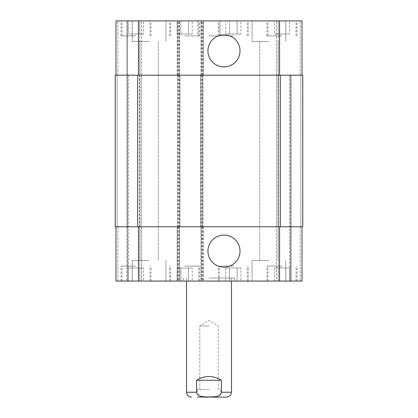 <?xml version="1.0" encoding="UTF-8"?>
<svg xmlns="http://www.w3.org/2000/svg" width="418" height="418" viewBox="0 0 418 418"><rect width="100%" height="100%" fill="white"/><g stroke="black" fill="none" stroke-linecap="round" stroke-linejoin="round"><path stroke-width="0.31" stroke-dasharray="2.09 1.57" d="M209 325.977L199.799 325.977L209 325.977M209 389.613L197.301 389.613L209 389.613M197.301 389.613L197.301 397.1L226.593 397.1M196.585 380.255L196.585 392.236C197.876 397.408 204.768 396.739 209 396.969C213.232 396.739 220.124 397.408 221.415 392.236L221.415 380.255L196.585 380.255C200.358 377.794 204.496 376.545 209 376.513C213.504 376.545 217.642 377.794 221.415 380.255M209 278.064L234.456 278.064L209 278.064M209 281.058L183.544 281.058L209 281.058M207.939 251.113A16.03 16.03 0 0 0 231.99 264.996A16.03 16.03 0 0 0 231.99 237.225A16.03 16.03 0 0 0 207.939 251.113M207.939 50.844A16.03 16.03 0 0 0 231.99 64.733A16.03 16.03 0 0 0 231.99 36.962A16.03 16.03 0 0 0 207.939 50.844M209 35.875L220.229 35.875L209 35.875M209 20.9L197.771 20.9L209 20.9M289.559 33.999L274.427 33.999L289.559 33.999L289.559 20.9L285.776 20.9L285.776 33.999L285.776 20.9L278.21 20.9L278.21 33.999L278.21 20.9L274.427 20.9L274.427 33.999M274.427 20.9L289.559 20.9M240.893 33.999L225.767 33.999L240.893 33.999L240.893 20.9L237.116 20.9L237.116 33.999L237.116 20.9L229.55 20.9L229.55 33.999L229.55 20.9L225.767 20.9L225.767 33.999M225.767 20.9L240.893 20.9M143.573 33.999L128.441 33.999L143.573 33.999L143.573 20.9L139.79 20.9L139.79 33.999L139.79 20.9L132.224 20.9L132.224 33.999L132.224 20.9L128.441 20.9L128.441 33.999M128.441 20.9L143.573 20.9M192.233 33.999L177.107 33.999L192.233 33.999L192.233 20.9L188.45 20.9L188.45 33.999L188.45 20.9L180.884 20.9L180.884 33.999L180.884 20.9L177.107 20.9L177.107 33.999M177.107 20.9L192.233 20.9M136.007 35.875L121.032 35.875L136.007 35.875M136.007 20.9L121.032 20.9L136.007 20.9M233.333 35.875L218.358 35.875L233.333 35.875M233.333 20.9L218.358 20.9L233.333 20.9M281.993 35.875L267.018 35.875L281.993 35.875M281.993 20.9L267.018 20.9L281.993 20.9M184.667 35.875L199.642 35.875L184.667 35.875M184.667 20.9L199.642 20.9L184.667 20.9M149.106 41.486L132.26 41.486L149.106 41.486M149.106 20.9L132.26 20.9L149.106 20.9M268.894 41.486L252.049 41.486L268.894 41.486M268.894 20.9L252.049 20.9L268.894 20.9M280.311 75.177L280.311 226.781L302.768 226.781L302.768 75.177L302.768 226.781L300.897 226.781L302.768 226.781L302.768 75.177L200.577 75.177L302.021 75.177L276.382 75.177L302.021 75.177L302.021 20.9L115.979 20.9L141.618 20.9L115.979 20.9L115.979 75.177L179.615 75.177L178.867 75.177L178.867 20.9M289.559 267.959L274.427 267.959L289.559 267.959L289.559 281.058L285.776 281.058L289.559 281.058M285.776 281.058L285.776 267.959L285.776 281.058L278.21 281.058L285.776 281.058M278.21 281.058L278.21 267.959L278.21 281.058L274.427 281.058L278.21 281.058M274.427 281.058L274.427 267.959M240.893 267.959L225.767 267.959L240.893 267.959L240.893 281.058L237.116 281.058L240.893 281.058M237.116 281.058L237.116 267.959L237.116 281.058L229.55 281.058L237.116 281.058M229.55 281.058L229.55 267.959L229.55 281.058L225.767 281.058L229.55 281.058M225.767 281.058L225.767 267.959M143.573 267.959L128.441 267.959L143.573 267.959L143.573 281.058L139.79 281.058L143.573 281.058M139.79 281.058L139.79 267.959L139.79 281.058L132.224 281.058L139.79 281.058M132.224 281.058L132.224 267.959L132.224 281.058L128.441 281.058L132.224 281.058M128.441 281.058L128.441 267.959M192.233 267.959L177.107 267.959L192.233 267.959L192.233 281.058L188.45 281.058L192.233 281.058M188.45 281.058L188.45 267.959L188.45 281.058L180.884 281.058L188.45 281.058M180.884 281.058L180.884 267.959L180.884 281.058L177.107 281.058L180.884 281.058M177.107 281.058L177.107 267.959M136.007 266.083L121.032 266.083L136.007 266.083M136.007 281.058L121.032 281.058L136.007 281.058M233.333 266.083L218.358 266.083L233.333 266.083M233.333 281.058L218.358 281.058L233.333 281.058M281.993 266.083L267.018 266.083L281.993 266.083M281.993 281.058L267.018 281.058L281.993 281.058M184.667 266.083L199.642 266.083L184.667 266.083M184.667 281.058L199.642 281.058L184.667 281.058M302.021 226.781L302.021 281.058L302.021 226.781L279.558 226.781L302.021 226.781L300.15 226.781L302.021 226.781L302.021 281.058L115.979 281.058L117.85 281.058L115.979 281.058L115.979 226.781L115.979 281.058L115.979 226.781L127.584 226.781L127.584 281.058L117.85 281.058L128.331 281.058L127.584 281.058L127.584 226.781L141.618 226.781L141.618 281.058L128.331 281.058L141.618 281.058L141.618 226.781L127.584 226.781L127.584 281.058L127.584 226.781L115.979 226.781L138.442 226.781L115.979 226.781M291.163 281.058L300.15 281.058L290.416 281.058L291.163 281.058L291.163 226.781L290.416 226.781L290.416 281.058L289.669 281.058L290.416 281.058L290.416 226.781L276.382 226.781L276.382 281.058L289.669 281.058L276.382 281.058L276.382 226.781L290.416 226.781L290.416 281.058L290.416 226.781L300.15 226.781L289.669 226.781L300.897 226.781L291.163 226.781L291.163 281.058M149.106 281.058L165.951 281.058L149.106 281.058M268.894 281.058L285.74 281.058L268.894 281.058M149.106 260.471L132.26 260.471L149.106 260.471M268.894 260.471L252.049 260.471L268.894 260.471M290.416 75.177L290.416 226.781L290.416 75.177M276.382 75.177L276.382 20.9L276.382 75.177M302.021 75.177L302.021 20.9L302.021 75.177L115.979 75.177L115.979 20.9L115.979 75.177L117.85 75.177L115.979 75.177M200.953 75.177L200.953 20.9L200.953 75.177M202.26 226.781L203.012 226.781L203.012 75.177L203.012 226.781L177.556 226.781L177.556 75.177L178.303 75.177L177.18 75.177L203.383 75.177L203.383 20.9L203.383 75.177L202.26 75.177L202.26 226.781L203.383 226.781L203.383 281.058L203.383 226.781L177.18 226.781L177.18 281.058L177.18 226.781L178.303 226.781L177.556 226.781L177.556 75.177L202.26 75.177M177.18 75.177L177.18 20.9L177.18 75.177M179.615 75.177L179.615 20.9L179.615 75.177M126.837 75.177L117.85 75.177L127.584 75.177L126.837 75.177L127.584 75.177L127.584 20.9L127.584 75.177L127.584 20.9L127.584 75.177L139.748 75.177L117.103 75.177L126.837 75.177L126.837 20.9L126.837 226.781L115.232 226.781L127.584 226.781L126.837 226.781L126.837 281.058L126.837 75.177M141.618 75.177L141.618 20.9L141.618 75.177L139.748 75.177L141.618 75.177M280.311 226.781L200.577 226.781L201.701 226.781L200.953 226.781L200.953 281.058L200.953 226.781L279.558 226.781L138.442 226.781L179.615 226.781L179.615 281.058L179.615 226.781L178.867 226.781L179.991 226.781L115.232 226.781L115.232 75.177L178.867 75.177M139.377 75.177L128.331 75.177L141.247 75.177L139.377 75.177L139.377 226.781L127.584 226.781L141.247 226.781L139.377 226.781L139.377 75.177M278.623 226.781L289.669 226.781L276.753 226.781L278.623 226.781L278.623 75.177L278.623 226.781M276.753 75.177L276.753 226.781L276.753 75.177M200.577 75.177L200.577 226.781L200.577 75.177M179.991 75.177L179.991 226.781L179.991 75.177M127.584 75.177L127.584 226.781L127.584 75.177M141.247 75.177L141.247 226.781L141.247 75.177M115.232 75.177L115.232 226.781M186.538 392.236L196.585 392.236M221.415 392.236L231.462 392.236M300.15 75.177L300.15 20.9L300.15 75.177M291.163 75.177L291.163 226.781L291.163 75.177M289.669 75.177L289.669 281.058L289.669 75.177M278.252 75.177L278.252 20.9L278.252 75.177M279.558 75.177L279.558 20.9M202.824 75.177L202.824 20.9M201.701 75.177L201.701 20.9M202.636 75.177L202.636 20.9M201.513 75.177L201.513 20.9M179.056 75.177L179.056 20.9M177.932 75.177L177.932 20.9M177.744 75.177L177.744 20.9M138.442 75.177L138.442 20.9M117.85 75.177L117.85 20.9L117.85 75.177M128.331 75.177L128.331 281.058L128.331 75.177M139.748 75.177L139.748 20.9L139.748 75.177M300.15 226.781L300.15 281.058L300.15 226.781M278.252 226.781L278.252 281.058L278.252 226.781M279.558 226.781L279.558 281.058M202.824 226.781L202.824 281.058M201.701 226.781L201.701 281.058M202.636 226.781L202.636 281.058M201.513 226.781L201.513 281.058M179.056 226.781L179.056 281.058M177.932 226.781L177.932 281.058M178.867 226.781L178.867 281.058M177.744 226.781L177.744 281.058M138.442 226.781L138.442 281.058M117.85 226.781L117.85 281.058L117.85 226.781M139.748 226.781L139.748 281.058L139.748 226.781M300.897 75.177L300.897 226.781L300.897 75.177M202.448 75.177L202.448 226.781M201.324 75.177L201.324 226.781M201.142 75.177L201.142 226.781M179.426 75.177L179.426 226.781M178.303 75.177L178.303 226.781M179.238 75.177L179.238 226.781M178.12 75.177L178.12 226.781M137.689 75.177L137.689 226.781M117.103 75.177L117.103 226.781L117.103 75.177M218.201 389.613L218.201 325.977L209 320.449L199.799 325.977L199.799 389.613M220.699 389.613L220.699 397.1M183.544 278.064L183.544 281.058M234.456 278.064L234.456 281.058M186.538 278.064L186.538 281.058M231.462 278.064L231.462 281.058M197.771 20.9L197.771 35.875M220.229 20.9L220.229 35.875M150.041 35.875L150.041 20.9M121.967 35.875L121.967 20.9M150.982 35.875L150.982 20.9M121.032 35.875L121.032 20.9M247.367 35.875L247.367 20.9M219.293 35.875L219.293 20.9M248.302 35.875L248.302 20.9M218.358 35.875L218.358 20.9M296.033 35.875L296.033 20.9M267.959 35.875L267.959 20.9M296.968 35.875L296.968 20.9M267.018 35.875L267.018 20.9M198.707 35.875L198.707 20.9M170.633 35.875L170.633 20.9M199.642 35.875L199.642 20.9M169.698 35.875L169.698 20.9M132.26 20.9L132.26 41.486L132.26 20.9M165.951 20.9L165.951 41.486L165.951 20.9M252.049 20.9L252.049 41.486L252.049 20.9M285.74 20.9L285.74 41.486L285.74 20.9M150.041 281.058L150.041 266.083M121.967 281.058L121.967 266.083M150.982 281.058L150.982 266.083M121.032 281.058L121.032 266.083M247.367 281.058L247.367 266.083M219.293 281.058L219.293 266.083M248.302 281.058L248.302 266.083M218.358 281.058L218.358 266.083M296.033 281.058L296.033 266.083M267.959 281.058L267.959 266.083M296.968 281.058L296.968 266.083M267.018 281.058L267.018 266.083M198.707 281.058L198.707 266.083M170.633 281.058L170.633 266.083M199.642 281.058L199.642 266.083M169.698 281.058L169.698 266.083M132.26 260.471L132.26 281.058L132.26 260.471M165.951 260.471L165.951 281.058L165.951 260.471M139.905 41.486L139.905 260.471L139.905 41.486M158.312 41.486L158.312 260.471L158.312 41.486M252.049 260.471L252.049 281.058L252.049 260.471M285.74 260.471L285.74 281.058L285.74 260.471M259.688 41.486L259.688 260.471L259.688 41.486M278.095 41.486L278.095 260.471L278.095 41.486"/><path stroke-width="0.63" d="M221.415 380.255L221.415 392.236C220.124 397.408 213.232 396.739 209 396.969C204.768 396.739 197.876 397.408 196.585 392.236L196.585 380.255L221.415 380.255C213.138 375.307 204.862 375.307 196.585 380.255M231.462 281.058L231.462 392.236C231.17 395.188 229.55 396.813 226.593 397.1L197.301 397.1M207.939 251.113A16.03 16.03 0 0 1 231.99 237.225A16.03 16.03 0 0 1 231.99 264.996A16.03 16.03 0 0 1 207.939 251.113M207.939 50.844A16.03 16.03 0 0 1 231.99 36.962A16.03 16.03 0 0 1 231.99 64.733A16.03 16.03 0 0 1 207.939 50.844M115.979 75.177L115.979 20.9L302.021 20.9L302.021 75.177M115.979 226.781L115.979 281.058L302.021 281.058L302.021 226.781M137.689 75.177L115.232 75.177L115.232 226.781L302.768 226.781L302.768 75.177L137.689 75.177L137.689 226.781M115.232 75.177L115.232 226.781M196.585 392.236L186.538 392.236C186.83 395.188 188.45 396.813 191.407 397.1M231.462 392.236L221.415 392.236M138.442 75.177L138.442 20.9M279.558 75.177L279.558 20.9M138.442 226.781L138.442 281.058M279.558 226.781L279.558 281.058M280.311 226.781L280.311 75.177M186.538 281.058L186.538 392.236"/></g></svg>
